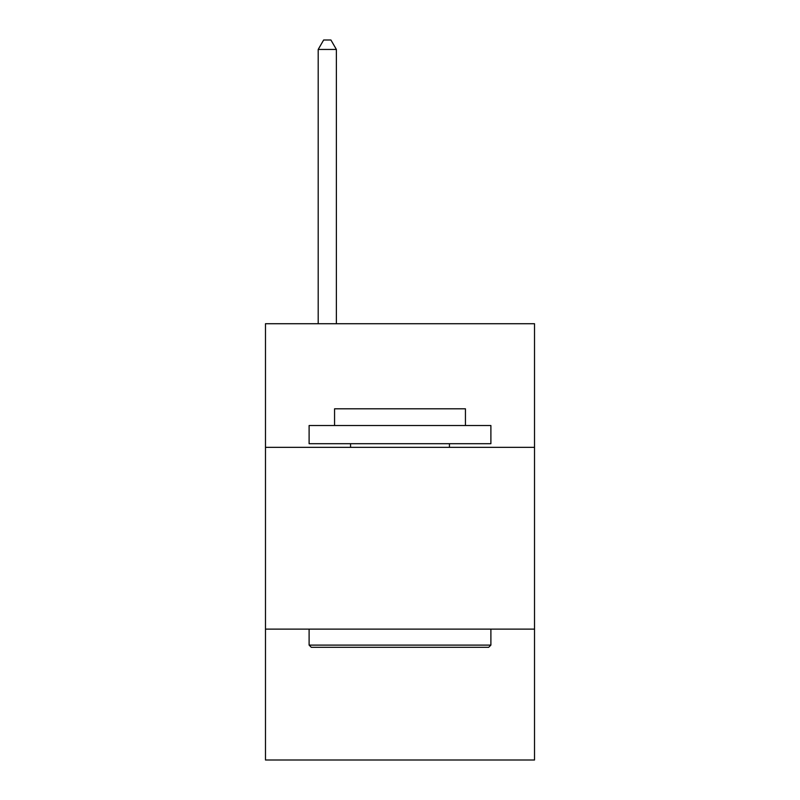 <?xml version="1.0" encoding="UTF-8"?>
<svg xmlns="http://www.w3.org/2000/svg" width="800" height="800" viewBox="0 0 800 800"><rect width="100%" height="100%" fill="white"/><g stroke="black" fill="none" stroke-linecap="round" stroke-linejoin="round"><path stroke-width="1.2" d="M534.52 447.34L534.52 323.72L265.48 323.72L265.48 447.34L534.52 447.34L534.52 760L265.48 760L265.48 447.34M534.52 629.12L265.48 629.12M311.29 647.3L309.11 645.11L490.89 645.11L488.71 647.3L311.29 647.3M490.89 425.52L490.89 443.7L309.11 443.7L309.11 425.52L490.89 425.52M334.56 425.52L334.56 408.8L465.44 408.8L465.44 425.52M490.89 629.12L490.89 645.11M309.11 629.12L309.11 645.11M449.44 443.7L449.44 447.34M350.56 443.7L350.56 447.34M336.38 323.72L336.38 49.45L318.2 49.45L318.2 323.72M318.2 49.45L323.65 40L330.92 40L336.38 49.45"/></g></svg>
